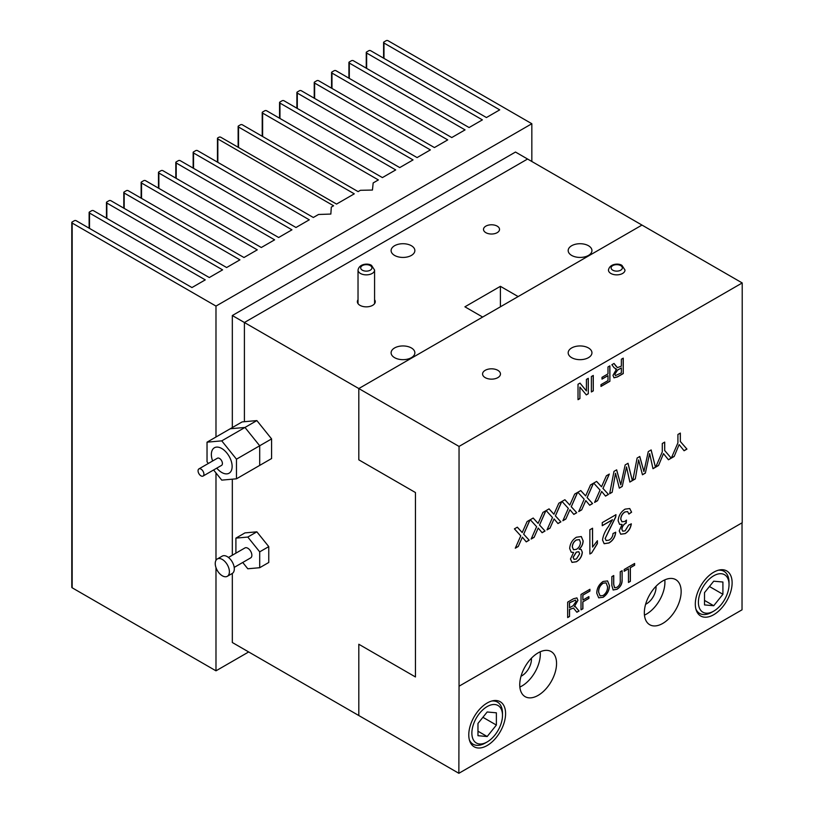 <?xml version="1.0" encoding="UTF-8"?>
<svg xmlns="http://www.w3.org/2000/svg" width="814" height="814" viewBox="0 0 814 814"><rect width="100%" height="100%" fill="white"/><g stroke="black" fill="none" stroke-linecap="round" stroke-linejoin="round"><path stroke-width="1.22" d="M411.385 245.726A11.884 6.858 180 0 1 414.865 250.57A11.884 6.858 180 0 1 407.529 256.909A11.884 6.858 180 0 1 394.587 255.423A11.884 6.858 180 0 1 391.107 250.57A11.884 6.858 180 0 1 398.433 244.241A11.884 6.858 180 0 1 411.385 245.726M588.461 245.726A11.884 6.858 180 0 1 591.941 250.57A11.884 6.858 180 0 1 584.605 256.909A11.884 6.858 180 0 1 571.662 255.423A11.884 6.858 180 0 1 568.182 250.57A11.884 6.858 180 0 1 575.508 244.241A11.884 6.858 180 0 1 588.461 245.726M411.385 347.954A11.884 6.858 180 0 1 414.865 352.808A11.884 6.858 180 0 1 407.529 359.147A11.884 6.858 180 0 1 394.587 357.661A11.884 6.858 180 0 1 391.107 352.808A11.884 6.858 180 0 1 398.433 346.469A11.884 6.858 180 0 1 411.385 347.954M497.181 226.129A8.008 4.619 180 0 1 499.531 229.395A8.008 4.619 180 0 1 494.586 233.669A8.008 4.619 180 0 1 485.856 232.672A8.008 4.619 180 0 1 483.506 229.395A8.008 4.619 180 0 1 488.451 225.132A8.008 4.619 180 0 1 497.181 226.129M374.582 299.735A8.944 5.159 180 0 1 375.254 301.689A8.944 5.159 180 0 1 369.729 306.461A8.944 5.159 180 0 1 359.981 305.342A8.944 5.159 180 0 1 357.366 301.689A8.944 5.159 180 0 1 358.028 299.735M459.045 446.428L459.045 686.212L742.215 522.73L742.215 282.946L459.045 446.428L358.811 388.553L358.811 459.839L415.445 492.531L415.445 676.953L358.811 644.25L358.811 715.537L232.326 642.511L232.326 573.412M500.396 306.817L500.396 286.325L518.142 296.571L641.981 225.071L527.574 159.025L244.404 322.507L232.326 315.527L232.326 427.574M232.326 315.527L515.496 152.045L527.574 159.025L244.404 322.507L244.404 421.703L244.404 322.507L358.811 388.553L482.651 317.053L464.906 306.817L500.396 286.325M232.326 555.229L232.326 479.181M208.353 463.451L207.031 461.803L207.031 442.175L221.754 440.862L236.477 459.177L236.477 478.805L271.591 458.536L271.591 438.909L256.868 420.584L242.145 421.906L230.25 428.764L244.973 427.452L256.868 420.584M236.477 459.177L259.697 445.767L259.697 465.404L259.697 445.767L271.591 438.909M221.754 440.862L244.973 427.452L259.697 445.767L244.973 427.452L230.25 428.764L207.031 442.175M222.324 575.803A10.012 5.779 -120 0 0 227.33 576.302A10.012 5.779 -120 0 0 228.856 568.284A10.012 5.779 -120 0 0 222.324 559.462A10.012 5.779 -120 0 0 217.318 558.964A10.012 5.779 -120 0 0 215.781 566.982A10.012 5.779 -120 0 0 222.324 575.803M227.33 576.302L232.234 573.473A10.012 5.779 -120 0 0 233.771 565.445A10.012 5.779 -120 0 0 227.228 556.623A10.012 5.779 -120 0 0 222.222 556.125L217.318 558.964M234.198 567.399L250.671 557.885A5.739 3.317 -120 0 0 251.557 553.286A5.739 3.317 -120 0 0 247.802 548.229A5.739 3.317 -120 0 0 244.933 547.944L228.459 557.458M242.735 562.474L247.802 568.772L259.697 567.714L268.762 562.484L268.762 546.621L256.868 531.827L244.973 532.895L235.907 538.125L235.907 553.154M259.697 567.714L259.697 551.851L268.762 546.621M259.697 551.851L247.802 537.057L256.868 531.827M247.802 537.057L235.907 538.125M200.987 475.864A4.141 2.391 -120 0 0 203.052 476.068A4.141 2.391 -120 0 0 203.693 472.751A4.141 2.391 -120 0 0 200.987 469.098A4.141 2.391 -120 0 0 198.921 468.895A4.141 2.391 -120 0 0 198.28 472.212A4.141 2.391 -120 0 0 200.987 475.864M203.052 476.068L221.561 465.384A4.141 2.391 -120 0 0 222.191 462.067A4.141 2.391 -120 0 0 219.485 458.424A4.141 2.391 -120 0 0 217.419 458.221L198.921 468.895M216.778 468.142A14.683 8.476 -120 0 0 221.754 472.476A14.683 8.476 -120 0 0 232.132 466.483A14.683 8.476 -120 0 0 221.754 448.504A14.683 8.476 -120 0 0 212.637 460.978M236.477 478.805L221.754 480.128L213.594 469.983M215.985 306.084L531.837 123.728L388.024 40.7A1.333 0.773 0 0 0 386.141 40.7L383.984 41.941A1.333 0.773 0 0 0 383.598 42.491A1.333 0.773 0 0 0 383.984 43.03L499.735 109.859L486.436 117.542L370.685 50.712A1.333 0.773 0 0 0 368.803 50.712L366.646 51.954A1.333 0.773 0 0 0 366.249 52.503A1.333 0.773 0 0 0 366.646 53.042L482.397 119.872L469.098 127.544L353.347 60.724A1.333 0.773 0 0 0 351.465 60.724L349.308 61.966A1.333 0.773 0 0 0 348.911 62.505A1.333 0.773 0 0 0 349.308 63.054L465.059 129.884L451.76 137.556L336.009 70.726A1.333 0.773 0 0 0 334.127 70.726L331.97 71.978A1.333 0.773 0 0 0 331.573 72.517A1.333 0.773 0 0 0 331.97 73.067L447.72 139.896L434.422 147.568L318.671 80.739A1.333 0.773 0 0 0 316.778 80.739L314.631 81.98A1.333 0.773 0 0 0 314.235 82.529A1.333 0.773 0 0 0 314.631 83.069L430.382 149.898L417.083 157.58L301.333 90.751A1.333 0.773 0 0 0 299.44 90.751L297.293 91.992A1.333 0.773 0 0 0 296.896 92.542A1.333 0.773 0 0 0 297.293 93.081L413.044 159.91L399.745 167.592L283.994 100.763A1.333 0.773 0 0 0 282.102 100.763L279.955 102.004A1.333 0.773 0 0 0 279.558 102.554A1.333 0.773 0 0 0 279.955 103.093L395.706 169.923L382.407 177.594L266.656 110.775A1.333 0.773 0 0 0 264.764 110.775L262.617 112.017A1.333 0.773 0 0 0 262.22 112.556A1.333 0.773 0 0 0 262.617 113.105L378.368 179.935L373.168 182.936L372.446 190.049L360.399 190.303L358.109 191.626L242.358 124.807A1.333 0.773 0 0 0 240.466 124.807L238.533 125.916A1.333 0.773 0 0 0 238.136 126.465A1.333 0.773 0 0 0 238.533 127.015L354.283 193.834L336.548 204.08L220.798 137.251A1.333 0.773 0 0 0 218.915 137.251L217.837 137.861A1.333 0.773 0 0 0 217.45 138.411A1.333 0.773 0 0 0 217.837 138.95L333.587 205.779L331.298 207.112L330.85 214.062L318.528 214.479L313.329 217.48L197.578 150.651A1.333 0.773 0 0 0 195.696 150.651L193.539 151.892A1.333 0.773 0 0 0 193.152 152.442A1.333 0.773 0 0 0 193.539 152.981L309.289 219.811L295.991 227.493L180.24 160.663A1.333 0.773 0 0 0 178.358 160.663L176.2 161.905A1.333 0.773 0 0 0 175.814 162.454A1.333 0.773 0 0 0 176.2 162.993L291.951 229.823L278.653 237.505L162.902 170.675A1.333 0.773 0 0 0 161.019 170.675L158.862 171.917A1.333 0.773 0 0 0 158.476 172.456A1.333 0.773 0 0 0 158.862 173.006L274.613 239.835L261.314 247.507L145.564 180.688A1.333 0.773 0 0 0 143.681 180.688L141.524 181.929A1.333 0.773 0 0 0 141.137 182.468A1.333 0.773 0 0 0 141.524 183.018L257.275 249.847L243.976 257.519L128.225 190.69A1.333 0.773 0 0 0 126.343 190.69L124.186 191.931A1.333 0.773 0 0 0 123.799 192.48A1.333 0.773 0 0 0 124.186 193.03L239.937 259.849L226.638 267.531L110.887 200.702A1.333 0.773 0 0 0 109.005 200.702L106.848 201.943A1.333 0.773 0 0 0 106.461 202.493A1.333 0.773 0 0 0 106.848 203.032L222.598 269.861L209.3 277.543L93.549 210.714A1.333 0.773 0 0 0 91.667 210.714L89.509 211.955A1.333 0.773 0 0 0 89.123 212.505A1.333 0.773 0 0 0 89.509 213.044L205.26 279.874L191.962 287.556L76.211 220.726A1.333 0.773 0 0 0 74.328 220.726L72.171 221.968A1.333 0.773 0 0 0 71.785 222.507A1.333 0.773 0 0 0 72.171 223.056L215.985 306.084L215.985 437.006M71.785 222.507L71.785 587.25A1.333 0.773 0 0 0 72.171 587.8L215.985 670.828L248.677 651.953M215.985 472.944L215.985 560.327M215.985 567.623L215.985 670.828M531.837 123.728L531.837 161.477M711.823 612.23L713.715 611.141A21.652 12.505 120 0 0 729.029 584.625A21.652 12.505 120 0 0 713.715 575.783A21.652 12.505 120 0 0 698.402 602.299A21.652 12.505 120 0 0 713.715 611.141L711.823 612.23A24.318 14.042 -60 0 1 699.664 613.441A24.318 14.042 -60 0 1 695.878 609.014M485.286 743.019L487.179 741.93A21.652 12.505 120 0 0 502.492 715.414A21.652 12.505 120 0 0 487.179 706.572A21.652 12.505 120 0 0 471.866 733.088A21.652 12.505 120 0 0 487.179 741.93L485.286 743.019A24.318 14.042 -60 0 1 473.127 744.23A24.318 14.042 -60 0 1 469.342 739.804M713.715 614.712A26.028 15.028 120 0 0 730.718 591.778A26.028 15.028 120 0 0 726.729 570.919A26.028 15.028 120 0 0 713.715 572.211A26.028 15.028 120 0 0 696.713 595.146A26.028 15.028 120 0 0 700.701 616.005A26.028 15.028 120 0 0 713.715 614.712M487.179 703.001A26.028 15.028 -60 0 1 500.193 701.709A26.028 15.028 -60 0 1 504.181 722.567A26.028 15.028 -60 0 1 487.179 745.512A26.028 15.028 -60 0 1 474.165 746.794A26.028 15.028 -60 0 1 470.177 725.935A26.028 15.028 -60 0 1 487.179 703.001M588.461 347.954A11.884 6.858 180 0 1 591.941 352.808A11.884 6.858 180 0 1 584.605 359.147A11.884 6.858 180 0 1 571.662 357.661A11.884 6.858 180 0 1 568.182 352.808A11.884 6.858 180 0 1 575.508 346.469A11.884 6.858 180 0 1 588.461 347.954M497.842 370.329A8.944 5.159 180 0 1 500.468 373.982A8.944 5.159 180 0 1 494.943 378.754A8.944 5.159 180 0 1 485.195 377.635A8.944 5.159 180 0 1 482.58 373.982A8.944 5.159 180 0 1 488.095 369.21A8.944 5.159 180 0 1 497.842 370.329M662.749 623.432A26.028 15.028 120 0 0 679.751 600.498A26.028 15.028 120 0 0 675.762 579.639A26.028 15.028 120 0 0 662.749 580.931A26.028 15.028 120 0 0 645.736 603.866A26.028 15.028 120 0 0 649.725 624.725A26.028 15.028 120 0 0 662.749 623.432M644.454 615.119A26.028 15.028 120 0 0 646.509 614.061A26.028 15.028 120 0 0 664.804 579.873M645.614 604.283A13.482 7.784 120 0 0 646.509 603.815A13.482 7.784 120 0 0 656.003 586.304M538.146 695.37A26.028 15.028 120 0 0 555.158 672.435A26.028 15.028 120 0 0 551.159 651.576A26.028 15.028 120 0 0 538.146 652.859A26.028 15.028 120 0 0 521.143 675.803A26.028 15.028 120 0 0 525.132 696.662A26.028 15.028 120 0 0 538.146 695.37M519.861 687.047A26.028 15.028 120 0 0 521.916 685.999A26.028 15.028 120 0 0 540.201 651.811M521.021 676.22A13.482 7.784 120 0 0 521.916 675.752A13.482 7.784 120 0 0 531.41 658.231M742.032 522.832L742.032 609.808L458.862 773.3L459.045 686.212M586.416 379.405L588.298 378.317L588.298 393.752L586.314 394.902L579.904 387.088L579.904 398.595L578.021 399.684L578.021 384.259L580.016 383.109L586.416 390.923L586.416 379.405M607.997 366.951L609.889 365.862L609.889 381.288L600.976 386.436L600.976 384.656L607.997 380.596L607.997 375.651L602.004 379.11L602.004 377.33L607.997 373.87L607.997 366.951M630.362 581.369L628.469 582.458L628.469 568.813L624.185 571.286L624.185 569.505L634.635 563.471L634.635 565.252L630.362 567.724L630.362 581.369L628.469 582.346M662.281 443.508L664.702 442.104L664.702 450.508L671.235 458.17L668.447 459.778L663.491 453.622L658.536 465.496L655.677 467.155L662.281 451.912L662.281 443.508M625.162 464.936L628.021 463.278L632.356 480.616L629.853 482.061L626.515 466.931L622.242 486.457L619.322 488.146L615.506 473.28L612.169 492.277L609.666 493.722L613.99 471.377L616.656 469.841L620.787 484.9L625.162 464.936M590.526 484.93L593.487 483.221L587.138 497.558L592.602 503.571L589.682 505.25L585.795 500.59L581.684 509.869L578.723 511.579L584.198 499.226L577.848 492.256L580.769 490.567L585.653 495.93L590.526 484.93M558.811 503.245L561.772 501.536L555.423 515.873L560.887 521.876L557.966 523.565L554.08 518.894L549.969 528.184L547.008 529.894L552.482 517.541L546.133 510.561L549.053 508.872L553.937 514.245L558.811 503.245M583.139 540.791C583.099 543.996 581.766 546.815 579.151 549.246L581.176 549.47L582.325 552.248C581.929 556.44 579.965 559.615 576.444 561.762L572.008 562.393L570.482 559.004L573.595 552.452L571.204 552.207L569.678 548.483C570.065 543.579 572.313 539.824 576.404 537.23L581.308 536.548L583.048 540.74C582.997 543.935 581.674 546.754 579.059 549.196L579.151 549.246M582.905 608.77L581.023 609.859L581.023 594.424L589.926 589.285L589.926 591.066L582.905 595.115L582.905 600.06L588.898 596.601L588.898 598.382L582.905 601.841L582.905 608.77L581.023 609.747M527.096 521.55L530.046 519.841L523.697 534.188L529.171 540.191L526.251 541.88L522.364 537.209L518.253 546.489L515.293 548.198L520.767 535.846L514.417 528.876L517.338 527.187L522.222 532.559L527.096 521.55M612.525 519.79L602.248 525.722L602.248 522.619L615.984 514.692L615.699 517.012L605.209 538.43L606.165 540.547L609.035 540.14C611.507 538.634 612.84 536.416 613.013 533.496L615.71 532.254C615.181 537.047 612.932 540.618 608.984 542.979L604.161 543.721L602.523 540.018C603.164 535.449 605.107 531.013 608.343 526.699L612.423 519.739L602.248 525.62M589.865 554.008L589.865 529.761L592.561 528.215L592.561 547.1L597.405 540.73L597.405 543.599L591.605 553.011L589.865 554.008M625.06 509.137L629.751 508.547L631.593 512.199L628.896 514.072L627.604 511.579L624.969 511.986C622.374 513.705 621.001 516.107 620.828 519.21L621.947 521.815L624.765 521.448L626.505 520.115L625.834 523.26C623.524 524.582 622.211 526.577 621.906 529.253L622.73 531.176L625.101 530.87L628.632 525.101L631.328 523.86C630.657 528.174 628.611 531.42 625.183 533.618L620.706 534.218L619.21 530.911L622.079 524.44L619.607 524.358L618.131 520.746C618.569 515.72 620.879 511.853 625.06 509.137M603.123 597.293L598.697 597.832L596.784 593.243C596.845 588.278 598.962 584.35 603.123 581.461L607.57 580.921L609.462 585.744C609.31 590.628 607.193 594.474 603.123 597.293L598.646 597.802M575.427 606.725L579.029 610.999L576.872 612.25L573.463 608.058L569.546 609.554L569.546 616.483L567.663 617.572L567.663 602.136L573.453 598.789L576.923 597.903L577.94 600.366L574.389 606.562L575.6 606.817M542.948 512.393L545.909 510.693L539.56 525.03L545.024 531.033L542.114 532.722L538.217 528.052L534.116 537.342L531.155 539.051L536.619 526.699L530.27 519.719L533.19 518.03L538.085 523.402L542.948 512.393M574.674 494.088L577.625 492.378L571.275 506.715L576.75 512.728L573.829 514.407L569.942 509.737L565.832 519.027L562.871 520.736L568.335 508.384L561.986 501.404L564.906 499.725L569.8 505.087L574.674 494.088M606.389 475.773L609.34 474.063L602.991 488.41L608.465 494.413L605.545 496.102L601.658 491.432L597.547 500.712L594.586 502.421L600.05 490.069L593.701 483.099L596.621 481.41L601.515 486.782L606.389 475.773M648.29 451.587L651.149 449.928L655.474 467.267L652.981 468.711L649.643 453.571L645.36 473.107L642.45 474.786L638.624 459.93L635.296 478.917L632.793 480.362L637.118 458.028L639.784 456.491L643.915 471.55L648.29 451.587M620.248 580.555L620.248 571.774L622.13 570.685L622.13 579.568C622.313 583.709 620.604 586.945 617.022 589.265L613.166 590.008L611.853 585.5L611.853 576.627L613.736 575.539L613.736 584.31L614.59 587.739L616.88 587.372C619.383 585.734 620.502 583.465 620.248 580.555M616.513 369.159L614.071 367.704L611.874 364.713L614.031 363.461L617.409 367.633L621.367 366.158L621.367 359.228L623.249 358.15L623.249 373.575L617.45 376.923L614 377.818L612.973 375.346L616.513 369.159L615.313 368.905M591.381 376.536L593.274 375.458L593.274 390.883L591.381 391.972L591.381 376.536M677.92 434.473L680.341 433.079L680.341 441.483L686.945 449.094L684.086 450.753L679.13 444.597L674.175 456.471L671.316 458.129L677.92 442.877L677.92 434.473M458.862 773.3L358.811 715.537L358.811 644.25L415.445 676.953L415.445 492.531L358.811 459.839L358.811 388.553L641.981 225.071L742.215 282.946M592.47 528.266L592.561 547.1M597.313 540.832L597.405 543.599M597.313 543.538L591.605 553.011M591.503 552.96L589.865 553.907M615.883 514.631L615.699 517.012M615.608 516.951L610.856 526.719M610.765 526.658L605.209 538.43M605.117 538.38L606.115 540.516M615.618 532.193C615.079 536.986 612.84 540.567 608.882 542.918L608.984 542.979M608.882 542.918L604.11 543.691M629.7 508.526L631.593 512.199M631.501 512.148L628.876 513.96M627.553 511.548L624.969 511.986M624.867 511.935C622.283 513.644 620.909 516.056 620.726 519.159L620.828 519.21M620.726 519.159L621.896 521.784M626.393 520.207L626.231 523.076M625.742 523.209C623.432 524.531 622.12 526.526 621.804 529.192L621.906 529.253M621.804 529.192L622.73 531.176M631.226 523.809C630.565 528.113 628.51 531.369 625.091 533.567L625.183 533.618M625.091 533.567L620.655 534.188M619.556 524.328L622.079 524.44M529.894 519.932L523.697 534.188M523.606 534.126L529.171 540.191M529.08 540.14L526.19 541.809M518.253 546.489L522.364 537.209M518.162 546.438L515.364 548.056M517.307 527.207L522.222 532.559M607.529 580.901L609.462 585.744M609.36 585.693C609.218 590.577 607.102 594.424 603.021 597.242M606.094 582.865L603.042 583.18C599.928 585.459 598.443 588.441 598.575 592.124L600.02 595.828M603.133 583.241C600.03 585.52 598.534 588.502 598.666 592.185L600.071 595.858L603.113 595.522C606.115 593.325 607.6 590.425 607.57 586.823L606.145 582.895L603.042 583.18M589.835 589.336L589.926 591.066M589.835 591.005L582.905 595.115M582.814 595.065L582.905 600.06M588.807 596.652L588.898 598.382M588.807 598.331L582.905 601.841M582.814 601.79L582.814 608.709M573.422 608.038L569.444 609.503L569.546 616.483M569.444 616.422L567.663 617.46M576.882 597.873L577.94 600.366M577.838 600.315L574.389 606.562M575.335 606.664L579.029 610.999M578.937 610.948L576.821 612.169M575.467 600.121L569.444 602.777L569.546 607.773L573.117 605.708L576.058 601.505L575.467 600.121L569.546 602.828L569.546 607.773M581.135 549.45L582.325 552.248M582.234 552.197C581.827 556.389 579.863 559.564 576.343 561.711L576.444 561.762M576.343 561.711L571.967 562.362M571.163 552.177L573.595 552.452M581.257 536.528L583.048 540.74M579.365 539.601L576.292 539.977C573.768 541.595 572.435 543.905 572.273 546.916L573.494 549.715M578.764 551.719L576.292 552.106L573.087 557.315L574.023 559.34M576.404 558.984L579.639 553.785L578.805 551.75L576.383 552.157L573.178 557.376L574.063 559.371L576.404 558.984M576.465 549.318C578.958 547.69 580.29 545.39 580.443 542.399L579.415 539.621L576.383 540.038C573.87 541.656 572.527 543.966 572.374 546.967L573.534 549.745L576.465 549.318M545.746 510.785L539.56 525.03M539.468 524.979L545.024 531.033M544.932 530.982L542.043 532.651M534.116 537.342L538.217 528.052M534.015 537.281L531.216 538.899M533.16 518.05L538.085 523.402M561.609 501.628L555.423 515.873M555.321 515.822L560.887 521.876M560.795 521.825L557.905 523.494M549.969 528.184L554.08 518.894M549.877 528.123L547.079 529.741M549.023 508.892L553.937 514.245M577.462 492.47L571.275 506.715M571.184 506.664L576.75 512.728M576.648 512.667L573.758 514.336M565.832 519.027L569.942 509.737M565.73 518.976L562.932 520.594M564.875 499.735L569.8 505.087M593.325 483.313L587.138 497.558M587.036 497.507L592.602 503.571M592.511 503.51L589.621 505.179M581.684 509.869L585.795 500.59M581.593 509.818L578.795 511.436M580.738 490.577L585.653 495.93M609.187 474.155L602.991 488.41M602.899 488.349L608.465 494.413M608.363 494.363L605.474 496.031M597.547 500.712L601.658 491.432M597.445 500.661L594.647 502.279M596.601 481.43L601.515 486.782M627.95 463.319L632.356 480.616M632.254 480.565L629.833 481.969M622.242 486.457L626.515 466.931M622.14 486.406L619.291 488.054M612.169 492.277L615.506 473.28M612.077 492.216L609.686 493.599M616.595 469.882L620.787 484.9M651.078 449.969L655.474 467.267M655.382 467.216L652.95 468.62M645.36 473.107L649.643 453.571M645.268 473.056L642.419 474.694M635.296 478.917L638.624 459.93M635.195 478.866L632.814 480.24M639.712 456.532L643.915 471.55M664.611 442.155L664.702 450.508M664.611 450.457L671.235 458.17M671.143 458.119L668.386 459.707M658.536 465.496L663.491 453.622M658.445 465.445L655.738 467.012M622.038 570.746L622.13 579.568M622.038 579.507C622.211 583.658 620.512 586.884 616.931 589.214L617.022 589.265M616.931 589.214L613.115 589.977M613.644 575.59L613.644 584.259L614.539 587.708M624.185 571.174L628.469 568.813M634.544 563.522L634.635 565.252M634.544 565.191L630.362 567.724M630.26 567.663L630.26 581.318M623.158 358.201L623.249 373.575M623.158 373.524L617.358 376.872L613.949 377.788M614 363.482L615.699 365.761M615.608 365.71L617.368 367.602M614.763 374.155L615.435 375.59L621.367 372.883L621.367 367.938L617.694 369.953L614.763 374.155L615.394 375.559M617.694 369.953L614.855 374.216M621.367 367.938L617.785 370.004M609.788 365.913L609.889 381.288M609.788 381.237L600.976 386.324M602.004 379.009L607.997 375.651M593.172 375.508L593.274 390.883M593.172 390.832L591.381 391.86M588.207 378.378L588.298 393.752M588.207 393.691L586.253 394.831M579.904 398.595L579.904 387.088M579.812 398.545L578.021 399.572M579.985 383.129L586.416 390.923M680.25 433.129L680.341 441.483M680.25 441.422L686.945 449.094M686.853 449.043L684.025 450.681M674.175 456.471L679.13 444.597M674.084 456.42L671.377 457.977M491.727 701.027A24.318 14.042 -60 0 1 497.456 702.106A24.318 14.042 -60 0 1 502.492 713.237L502.492 715.414M718.263 570.238A24.318 14.042 -60 0 1 723.992 571.306A24.318 14.042 -60 0 1 729.029 582.448L729.029 584.625M722.913 594.281L713.715 605.738L704.507 604.914L704.507 592.643L713.715 581.196L722.913 582.02L722.913 594.281L709.442 586.507M704.507 600.417L713.715 605.738M496.377 712.81L496.377 725.071L487.179 736.528L477.971 735.703L477.971 723.432L487.179 711.985L496.377 712.81M482.906 717.297L496.377 725.071M477.971 731.206L487.179 736.528M158.862 173.006L158.862 188.36M141.524 183.018L141.524 198.372M124.186 193.03L124.186 208.384M106.848 203.032L106.848 218.386M89.509 213.044L89.509 228.398M72.171 223.056L72.171 587.8M383.984 43.03L383.984 58.384M366.646 53.042L366.646 68.396M349.308 63.054L349.308 78.409M331.97 73.067L331.97 88.421M314.631 83.069L314.631 98.433M297.293 93.081L297.293 108.435M279.955 103.093L279.955 118.447M262.617 113.105L262.617 136.498M238.533 127.015L238.533 147.487M217.837 138.95L217.837 162.352M193.539 152.981L193.539 168.335M176.2 162.993L176.2 178.347M362.342 270.187A5.606 3.236 0 0 0 370.268 270.187A5.606 3.236 0 0 0 370.268 265.608A5.606 3.236 0 0 0 362.342 265.608A5.606 3.236 0 0 0 362.342 270.187M358.028 270.085C359.269 263.187 369.078 263.227 371.611 265.486L374.582 270.085A8.272 4.782 180 0 1 369.475 274.501A8.272 4.782 180 0 1 360.46 273.463A8.272 4.782 180 0 1 358.028 270.085L358.028 303.642M612.769 270.187A5.606 3.236 0 0 0 620.695 270.187A5.606 3.236 0 0 0 620.695 265.608A5.606 3.236 0 0 0 612.769 265.608A5.606 3.236 0 0 0 612.769 270.187M625.01 270.085A8.272 4.782 180 0 1 619.902 274.501A8.272 4.782 180 0 1 610.876 273.463A8.272 4.782 180 0 1 608.455 270.085C609.696 263.187 619.505 263.227 622.028 265.486L625.01 270.085M141.137 182.468L141.137 198.148M123.799 192.48L123.799 208.15M106.461 202.493L106.461 218.162M89.123 212.505L89.123 228.174M383.598 42.491L383.598 58.16M366.249 52.503L366.249 68.172M348.911 62.505L348.911 78.185M331.573 72.517L331.573 88.197M314.235 82.529L314.235 98.199M296.896 92.542L296.896 108.211M279.558 102.554L279.558 118.223M262.22 112.556L262.22 136.274M238.136 126.465L238.136 147.263M217.45 138.411L217.45 162.128M193.152 152.442L193.152 168.111M175.814 162.454L175.814 178.124M158.476 172.456L158.476 188.136M374.582 270.085L374.582 303.642M696.916 611.853L699.664 613.441M470.38 742.643L473.127 744.23M494.698 700.508L497.456 702.106M721.235 569.719L723.992 571.306"/></g></svg>
